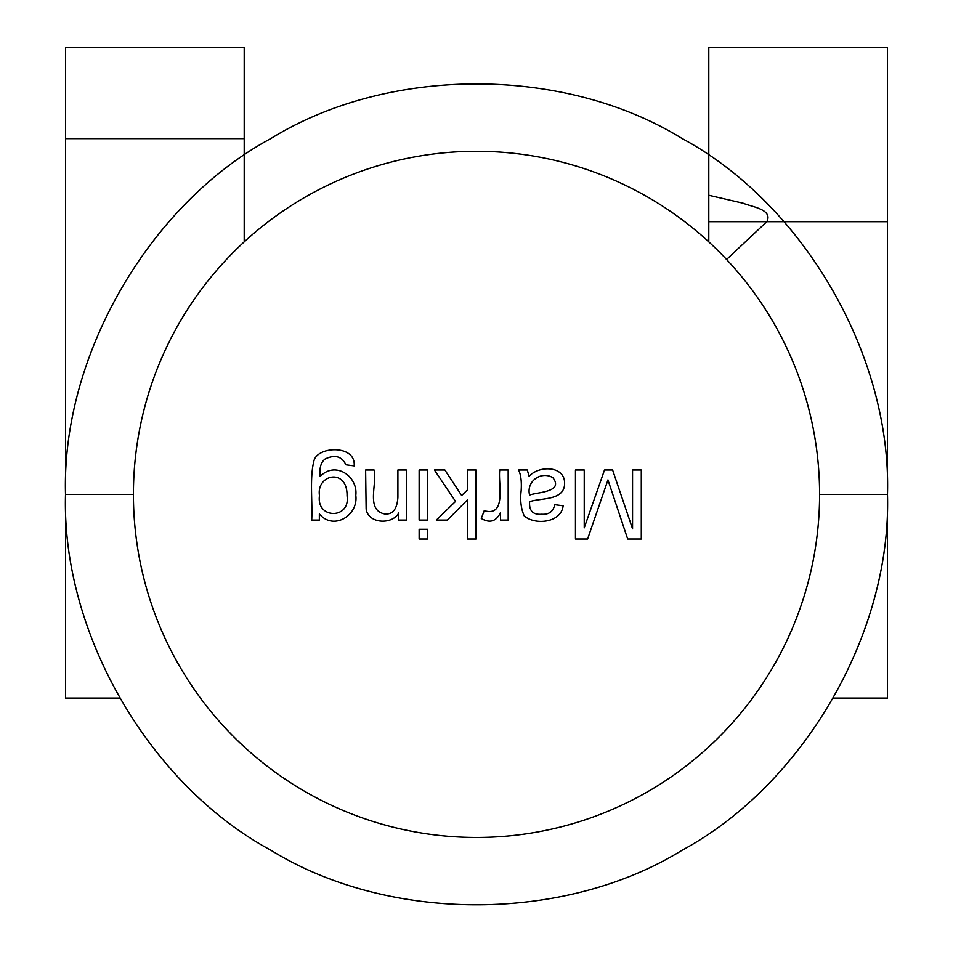 <?xml version="1.0" encoding="UTF-8"?>
<svg xmlns="http://www.w3.org/2000/svg" width="953" height="953" viewBox="0 0 953 953"><rect width="100%" height="100%" fill="white"/><g stroke="black" fill="none" stroke-linecap="round" stroke-linejoin="round"><path stroke-width="1.43" d="M133.42 494.369A343.08 343.08 0 0 1 648.04 197.247A343.08 343.08 0 0 1 648.04 791.49A343.08 343.08 0 0 1 133.42 494.369L65.519 494.369L65.519 698.072L119.554 698.072M244.206 138.721L244.206 47.65L65.519 47.65L65.519 138.721M65.519 138.626L244.206 138.626M708.794 195.258L708.794 47.65L887.481 47.65L887.481 221.692L766.82 221.692C773.24 209.231 751.202 206.753 743.221 203.239L708.794 195.258L708.794 221.692L766.82 221.692L726.579 259.49M887.481 221.692L887.481 494.369C891.531 632.709 803.82 784.629 681.991 850.29C564.212 922.969 388.788 922.969 271.009 850.29C149.18 784.629 61.468 632.709 65.519 494.369C61.468 356.029 149.18 204.109 271.009 138.447C388.788 65.769 564.212 65.769 681.991 138.447C803.82 204.109 891.531 356.029 887.481 494.369C891.531 632.709 803.82 784.629 681.991 850.29C564.212 922.969 388.788 922.969 271.009 850.29C149.18 784.629 61.468 632.709 65.519 494.369C61.468 356.029 149.18 204.109 271.009 138.447C388.788 65.769 564.212 65.769 681.991 138.447C803.82 204.109 891.531 356.029 887.481 494.369C891.531 632.709 803.82 784.629 681.991 850.29C564.212 922.969 388.788 922.969 271.009 850.29C149.18 784.629 61.468 632.709 65.519 494.369C61.468 356.029 149.18 204.109 271.009 138.447C388.788 65.769 564.212 65.769 681.991 138.447C803.82 204.109 891.531 356.029 887.481 494.369C891.531 632.709 803.82 784.629 681.991 850.29C564.212 922.969 388.788 922.969 271.009 850.29C149.18 784.629 61.468 632.709 65.519 494.369C61.468 356.029 149.18 204.109 271.009 138.447C388.788 65.769 564.212 65.769 681.991 138.447C803.82 204.109 891.531 356.029 887.481 494.369C891.531 632.709 803.82 784.629 681.991 850.29C564.212 922.969 388.788 922.969 271.009 850.29C149.18 784.629 61.468 632.709 65.519 494.369C61.468 356.029 149.18 204.109 271.009 138.447C388.788 65.769 564.212 65.769 681.991 138.447C803.82 204.109 891.531 356.029 887.481 494.369C891.531 632.709 803.82 784.629 681.991 850.29C564.212 922.969 388.788 922.969 271.009 850.29C149.18 784.629 61.468 632.709 65.519 494.369C61.468 356.029 149.18 204.109 271.009 138.447C388.788 65.769 564.212 65.769 681.991 138.447C803.82 204.109 891.531 356.029 887.481 494.369L819.58 494.369M65.519 494.369L65.519 138.673M244.206 241.895L244.206 138.673M708.794 241.895L708.794 221.692M833.446 698.072L887.481 698.072L887.481 494.369M397.901 469.984L406.359 469.984L406.359 520.088L398.723 520.088L398.723 512.964C392.493 524.9 368.215 524.043 366.143 509.009L365.63 469.984L374.088 469.984C377.412 483.838 365.571 510.046 384.571 513.929C392.636 514.799 397.079 509.283 397.901 497.383L397.901 469.984M419.141 529.32L427.599 529.32L427.599 539.029L419.141 539.029L419.141 529.32M499.753 469.984L508.175 469.984L508.175 520.088L500.539 520.088L500.539 512.5C496.239 521.494 489.83 523.483 481.277 518.48L484.219 510.713C507.127 517.265 497.895 483.171 499.753 469.984M632.554 469.984L641.286 469.984L641.286 539.029L627.682 539.029L607.954 479.907L587.596 539.029L575.457 539.029L575.457 469.984L584.237 469.984L584.237 527.855L604.512 469.984L612.6 469.984L632.554 528.82L632.554 469.984M527.295 469.984L529.082 476.286C539.446 465.052 564.736 465.862 564.617 483.171C564.736 501.207 539.982 497.704 529.63 501.743C528.963 510.772 532.977 514.942 541.673 514.251C548.904 514.751 553.264 511.558 554.729 504.685L563.14 505.793C561.174 522.947 534.931 525.413 524.21 515.907C521.053 508.783 520.016 500.456 521.136 490.95C521.767 481.61 520.91 474.618 518.563 469.984L527.295 469.984M467.542 469.984L476 469.984L476 539.029L467.542 539.029L467.542 499.765L447.362 520.088L436.331 520.088L455.546 501.421L434.401 469.984L444.872 469.984L461.657 495.5L467.542 489.794L467.542 469.984M419.141 469.984L427.599 469.984L427.599 520.088L419.141 520.088L419.141 469.984M311.714 520.088C312.691 501.445 309.427 477.727 314.109 460.239C318.54 445.956 356.005 444.741 354.182 465.898L345.915 464.79C341.793 456.237 334.86 454.307 325.14 459.001C320.935 462.181 319.267 468.006 320.125 476.464C335.539 460.513 358.114 476.571 355.803 495.31C358.554 515.454 333.407 530.952 319.35 513.929L319.35 520.088L311.714 520.088M552.943 477.751C541.614 470.639 526.008 481.039 529.594 495.084C536.587 492.129 564.033 492.344 552.943 477.751M347.059 495.905C347.666 467.637 316.098 474.07 319.481 495.631C316.039 519.325 350.633 519.421 347.059 495.905"/></g></svg>
